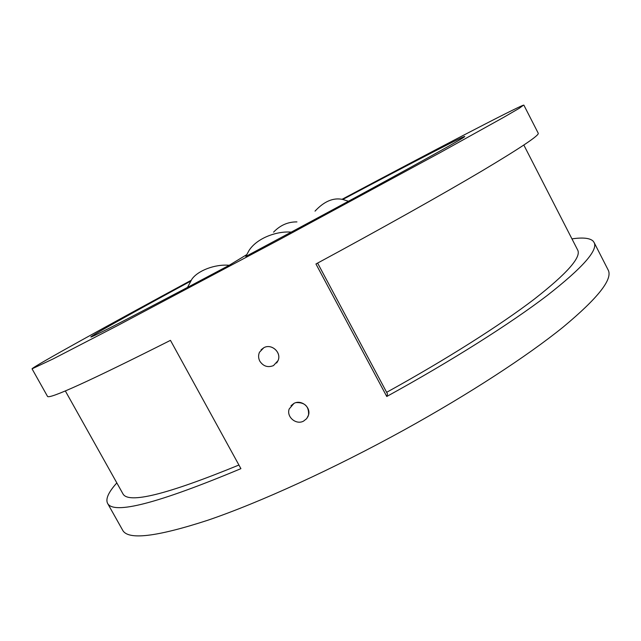 <?xml version="1.0" encoding="UTF-8"?>
<svg xmlns="http://www.w3.org/2000/svg" width="641" height="641" viewBox="0 0 641 641"><rect width="100%" height="100%" fill="white"/><g stroke="black" fill="none" stroke-linecap="round" stroke-linejoin="round"><path stroke-width="0.96" d="M261.071 349.826L263.804 347.726C271.544 343.239 281.784 352.502 278.058 360.587L276.664 362.998M263.804 347.726C271.544 343.247 281.744 352.55 278.05 360.595L273.491 365.594C267.85 367.79 263.299 366.315 259.829 361.187C258.315 358.191 258.203 355.202 259.477 352.238L263.804 347.726M303.578 421.105C296.142 425.247 286.231 416.89 289.187 408.974L293.979 403.389C301.222 399.327 311.037 407.195 308.529 415.064L306.71 418.613L303.578 421.105M291.006 405.721L293.979 403.389M296.23 402.588C304.972 402.332 309.074 406.482 308.545 415.039L307.768 417.019M238.925 465.029C166.844 494.58 128.176 504.155 122.912 493.77L65.318 390.906M296.943 221.898C288.001 221.81 280.213 225.223 273.579 232.138M291.206 232.138C277.737 230.88 257.458 237.547 249.109 250.367L245.791 256.456L291.206 232.138C387.012 180.698 459.966 140.419 464.156 137.054C471.632 131.766 412.291 162.55 342.791 199.463C333.432 197.388 324.178 201.282 315.019 211.145M341.998 199.327C430.608 152.149 515.869 107.576 523.537 105.148L519.194 108.329L503.93 117.199L440.014 152.702L279.396 239.67L118.072 325.324L53.131 358.92L32.05 368.839C32.595 366.916 108.177 325.211 191.002 280.381M246.545 254.757L229.222 265.286L187.501 287.416C129.738 317.888 97.793 334.338 91.679 336.773C83.875 339.818 130.676 313.745 190.369 281.319M32.05 368.839L47.482 396.33C48.628 399.704 89.62 381.05 170.458 340.355L240.912 468.651C157.838 503.393 113.385 514.931 107.536 503.273C105.453 498.882 108.553 492.096 116.83 482.913M523.833 145.05L577.637 249.95C581.611 257.041 567.109 273.483 534.121 299.275C500.485 324.955 446.657 359.192 386.643 392.324M317.607 263.082L387.509 393.943L386.755 396.491C451.897 360.675 510.524 323.457 546.997 295.653C582.709 267.738 598.39 249.99 594.055 242.402L608.101 269.869C613.157 278.867 598.197 297.921 563.223 327.022C527.455 355.947 469.42 393.886 404.519 429.742C333.504 468.924 259.285 502.72 207.676 520.284C156.18 537.006 127.839 540.299 122.639 530.171L107.536 503.273M571.964 238.877C582.637 237.306 589.648 238.003 592.997 240.976L594.055 242.402M342.791 199.463L348.456 201.258M523.865 105.132L538.216 133.2C539.666 135.099 521.045 147.598 482.369 170.706C443.067 194.015 382.06 228.292 315.949 263.98L386.755 396.491M229.222 265.286C214.663 263.972 197.628 270.822 191.867 279.22L187.501 287.416"/></g></svg>
